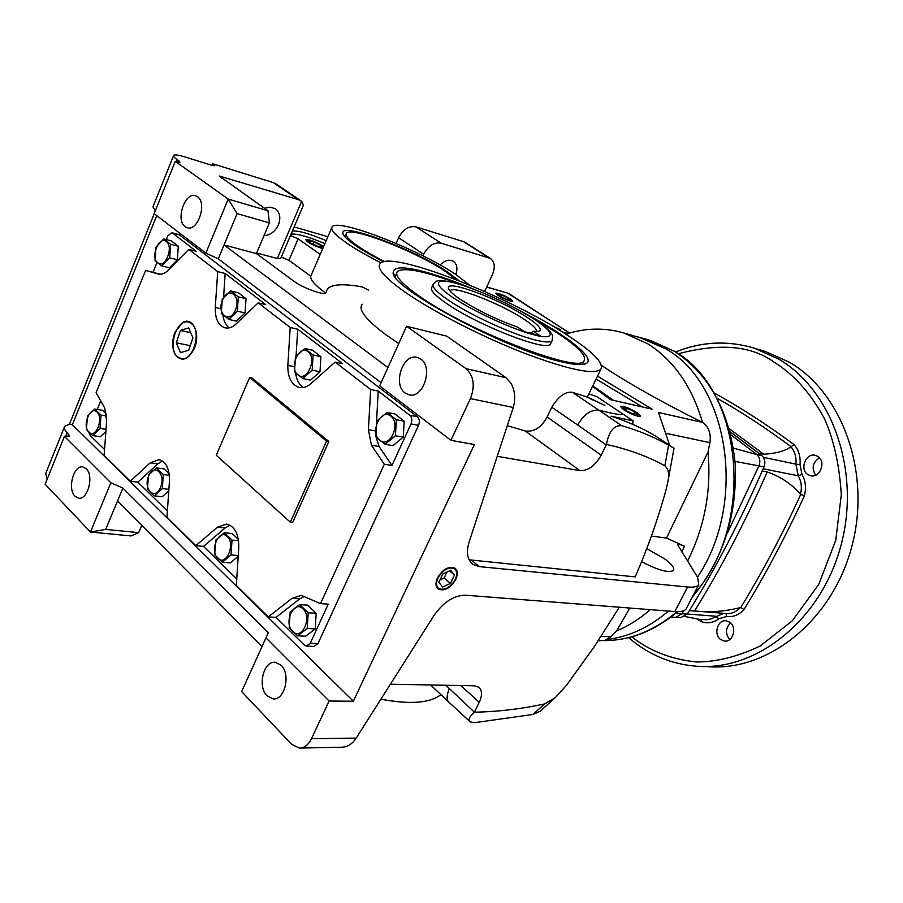 <?xml version="1.0" encoding="UTF-8"?>
<svg xmlns="http://www.w3.org/2000/svg" width="903" height="903" viewBox="0 0 903 903"><rect width="100%" height="100%" fill="white"/><g stroke="black" fill="none" stroke-linecap="round" stroke-linejoin="round"><path stroke-width="1.35" d="M227.274 536.517C235.954 544.069 225.885 566.971 217.781 558.235C209.248 550.661 219.09 528.018 227.274 536.517M222.319 562.23L214.7 554.781L215.704 540.118L224.316 532.747L232.026 540.096L231.021 554.916L222.319 562.23L230.265 562.919L238.211 556.271M224.316 532.747L232.24 533.56L238.381 539.396M238.257 555.571L231.021 554.916M238.584 540.75L232.026 540.096M97.016 412.107C104.161 418.27 95.504 439.468 88.833 432.221C81.812 426.047 90.3 405.063 97.016 412.107M92.693 435.585L86.417 429.467L87.433 416.249L94.713 409.048L101.046 415.087L100.041 428.428L92.693 435.585L100.425 436.725L105.877 431.442M94.713 409.048L102.434 410.289L106.385 414.048M106.035 429.331L100.041 428.428M106.599 415.978L101.046 415.087M819.461 457.844C812.644 462.449 811.368 468.217 815.657 475.17M808.016 474.639C799.234 469.628 805.736 452.482 815.353 455.36L817.7 456.354C826.516 461.275 820.138 478.455 810.555 475.712L808.016 474.639M730.606 622.912C725.459 628.149 725.165 633.714 729.703 639.595M720.673 639.561C713.235 634.493 717.592 619.39 726.114 620.779L729.838 622.269C737.299 627.235 733.044 642.383 724.567 641.096L720.673 639.561M632.518 640.882C651.345 655.849 672.69 664.303 696.552 666.245C756.195 671.166 820.658 620.688 840.761 546.191C861.27 471.829 832.16 390.006 778.442 358.965L754.061 348.084L764.988 351.335L789.278 362.159C842.804 393.008 871.835 474.109 851.484 547.76C831.539 621.557 767.403 671.561 707.963 666.662M697.567 619.198L701.259 621.614C707.354 623.838 713.178 622.889 718.743 618.769L726.87 616.478C733.383 617.212 739.094 614.898 744.016 609.502L740.787 607.493C762.459 572.005 782.427 534.339 800.69 494.505L804.392 495.758C806.424 488.004 805.611 480.87 801.988 474.368L800.024 464.65C800.724 456.715 798.749 450.055 794.098 444.671L791.073 446.703C766.083 428.146 741.397 411.971 717.005 398.189M800.69 494.505L800.476 494.302C791.728 484.031 780.632 476.592 767.223 471.964C745.472 521.516 721.271 567.84 694.599 610.925C709.126 612.708 724.409 611.591 740.437 607.572L740.787 607.493M701.259 621.614L701.394 619.514M729.093 428.575L763.746 454.232C776.083 453.487 785.136 451.003 790.926 446.782L791.073 446.703M694.599 610.925L689.429 610.518C716.158 567.242 740.426 520.726 762.222 470.971L767.223 471.964M684.993 616.478L699.091 619.345L706.891 619.774L711.112 618.871L723.811 613.34M763.746 454.232L758.746 453.171L729.906 431.555L761.793 455.586L756.759 454.514L730.685 434.636M191.492 323.658L188.795 322.202C176.807 317.822 166.931 348.784 177.677 356.854L181.187 358.57C193.061 361.753 202.114 331.22 191.492 323.658M290.337 522.205L292.662 522.465L328.85 441.511L251.96 377.928L249.679 377.488L216.28 455.259L290.337 522.205L326.547 441.127L249.679 377.488M290.19 327.484L287.843 365.354C287.628 377.443 291.398 384.802 299.164 387.421C303.115 388.234 306.997 386.981 310.813 383.685L335.126 362.114L370.659 389.498L368.413 429.681L371.426 445.224L384.328 464.255L320.497 603.622L301.342 595.37L292.053 598.305L268.27 616.918L236.326 585.494L238.776 547.455C238.889 534.158 234.836 526.359 226.63 524.056L217.499 527.138L195.827 545.649L166.953 517.25L169.437 481.243C169.662 469.052 166.197 461.862 159.041 459.672L150.191 462.855L130.314 481.197L104.138 455.451L106.622 421.216L104.782 408.122L96.102 392.613L145.62 270.415L158.036 273.97C161.49 274.794 164.944 273.496 168.398 270.087L188.806 249.341L217.691 271.6L215.286 307.46C214.993 318.601 218.233 325.396 224.994 327.834C228.696 328.658 232.376 327.383 236.022 324.008L258.213 302.832L290.19 327.484L297.73 329.2L296.071 356.143M328.85 441.511L326.547 441.127M295.586 373.041C296.534 379.87 299.13 384.701 303.374 387.511M370.659 389.498L378.233 391.022L409.849 415.301C411.994 417.412 412.389 420.279 411.034 423.913L391.958 465.44L384.328 464.255M409.849 415.301L417.355 416.723L179.121 234.645M179.878 235.017L172.541 233.064L196.244 251.271L188.806 249.341M217.691 271.6L225.163 273.474L265.73 304.627L258.213 302.832M297.73 329.2L342.7 363.728L335.126 362.114M222.917 315.079C223.673 320.983 225.75 325.261 229.148 327.891M225.163 273.474L223.572 297.403M145.62 270.415L160.113 274.23M153.036 272.198L156.998 262.457M166.299 239.588L167.789 235.931L171.852 232.714L172.541 233.064M97.253 409.454L100.73 400.887M104.567 449.536L90.165 435.427L88.979 432.548M320.497 603.622L328.24 604.13L310.282 643.229L306.399 646.119L304.435 645.171L276.036 617.359L268.27 616.918M236.744 578.913L203.514 546.383L195.827 545.649M167.394 511.019L137.888 482.146L130.314 481.197M162.45 461.061L157.777 463.894L137.888 482.146M230.039 525.219L225.174 527.95L203.514 546.383M304.706 596.296L299.796 598.836L276.036 617.359M310.282 643.229L317.98 643.557L418.552 425.302L411.034 423.913M371.426 445.224L379.046 446.488L391.958 465.44M376.235 437.312L379.046 446.488M378.233 391.022L376.495 422.435M417.355 416.723C419.5 418.823 419.906 421.69 418.552 425.302M317.98 643.557L314.109 646.435L306.648 646.13M533.876 318.906L557.196 332.914C577.864 346.56 586.815 355.861 584.072 360.805C580.053 374.192 468.578 331.187 419.319 296.116C401.496 283.61 394.216 275.37 397.467 271.397C404.702 266.904 426.002 271.385 461.377 284.863M431.86 287.244C429.828 289.863 434.659 295.225 446.33 303.318C477.777 325.441 547.387 352.373 550.469 344.077L550.898 343.185M446.624 298.498L445.597 298.238M384.588 261.599C374.011 256.192 365.241 251.136 358.288 246.406C348.693 239.746 344.765 235.344 346.492 233.188C351.075 226.134 416.599 251.768 445.472 271.464L456.038 279.569M160.474 487.462C155.045 501.165 142.776 489.099 148.679 476.062C153.973 462.381 166.445 474.21 160.474 487.462M147.449 489.076L148.453 475.181L156.354 467.878L163.319 474.526L162.314 488.568L154.345 495.815L147.449 489.076M156.354 467.878L164.188 468.928L169.143 473.635M168.782 490.792L162.19 496.752L154.345 495.815M168.884 489.381L162.314 488.568M169.358 475.317L163.319 474.526M166.355 241.586C174.11 246.937 164.944 269.354 157.709 262.841C150.101 257.445 159.063 235.288 166.355 241.586M161.818 265.945L155.023 260.515L156.005 247.072L163.782 238.934L170.656 244.273L169.674 257.84L161.818 265.945L169.482 267.83L177.338 259.771L169.674 257.84M163.782 238.934L171.423 240.932L178.309 246.259L177.338 259.771M178.309 246.259L170.656 244.273M308.025 351.775C317.495 358.401 306.794 382.759 297.934 374.869C288.644 368.21 299.096 344.145 308.025 351.775M302.81 378.56L294.491 371.923L295.45 356.967L304.717 348.49L313.127 355.026L312.167 370.14L302.81 378.56L310.621 380.118L319.978 371.743L312.167 370.14M304.717 348.49L312.517 350.183L320.926 356.696L319.978 371.743M320.926 356.696L313.127 355.026M322.777 248.551L321.423 248.212C312.28 245.018 307.065 242.162 305.767 239.645L309.695 239.984L323.24 246.248C315.508 241.699 309.74 239.521 305.959 239.724L307.754 241.891L322.8 248.494M308.612 240.706L310.35 242.862L317.303 246.259L322.461 247.467L320.678 245.3L313.781 241.925L308.612 240.706M313.781 241.925L312.856 244.081M320.678 245.3L320.001 246.88M638.003 416.328C628.398 413.077 622.585 409.748 620.553 406.35L623.093 406.316C632.71 409.59 638.5 412.908 640.464 416.283L638.003 416.328M623.183 407.716L626.332 410.684L633.703 414.285L637.845 414.883L634.662 411.903L627.359 408.337L623.183 407.716M627.359 408.337L626.242 410.594M634.662 411.903L633.522 414.195M455.778 579.478C450.315 588.304 444.457 591.488 438.226 589.027C435.528 586.657 435.28 582.932 437.481 577.864C442.752 569.24 448.509 565.967 454.74 568.043C457.731 570.369 458.081 574.173 455.778 579.478M450.473 583.361L454.469 574.997L450.699 570.267L442.865 573.947L438.847 582.367L442.684 587.063L450.473 583.361L444.141 577.965L446.974 572.017M454.469 574.997L449.525 570.82M440.021 579.907L444.141 577.965M438 577.909C443.08 569.669 448.554 566.61 454.423 568.743C457.121 570.967 457.403 574.534 455.27 579.433C450.202 587.65 444.727 590.686 438.835 588.542C436.172 586.329 435.901 582.796 438 577.909M623.826 409.804L620.654 406.395C623.725 405.921 629.222 408.054 637.134 412.784L640.374 416.227C637.304 416.701 631.784 414.556 623.826 409.804M395.142 276.815L395.954 274.805M344.856 236.721L346.063 234.182M405.176 393.042C392.331 384.486 403.065 352.859 417.333 357.453L420.685 359.044C433.7 367.295 423.101 399.216 408.89 394.792L405.176 393.042M641.57 561.689C658.332 570.369 668.965 573.258 673.491 570.357C674.631 568.01 671.798 564.262 665.003 559.126L646.74 548.629M267.062 695.863C257.22 686.675 263.563 660.578 275.234 662.305L281.047 665.184C290.992 674.112 284.795 700.48 273.146 698.888L267.062 695.863M523.311 312.528C568.676 336.13 599.073 360.613 584.523 364.09C580.076 365.241 572.028 364.406 560.391 361.561C505.082 349.168 389.374 286.951 393.2 272.424C393.573 266.283 405.097 266.374 427.762 272.695C441.149 276.521 456.252 281.939 473.082 288.937M583.09 362.825L582.13 364.496M383.64 261.791C372.397 256.057 363.096 250.684 355.726 245.672C347.531 240.006 343.242 235.852 342.88 233.188C340.16 221.528 415.109 249.792 447.753 272.119L458.961 280.709M381.01 262.841C367.126 255.797 355.68 249.217 346.696 243.076C334.855 234.814 330.024 229.362 332.214 226.721C338.23 217.995 419.602 249.883 455.71 274.41L469.413 284.942M331.672 227.985L310.767 276.171C310.147 279.648 314.921 285.145 325.08 292.662L325.611 293.046M568.529 335.939C593.26 352.181 604.028 363.299 600.845 369.271C593.813 375.061 568.213 369.666 524.022 353.084C482.112 336.774 433.361 311.772 405.458 292.414C384.712 277.763 376.28 268.135 380.163 263.529C390.976 249.905 509.811 296.692 568.529 335.939M362.159 304.232C357.927 309.627 365.986 319.899 386.326 335.047L398.754 343.558M507.305 425.663L525.241 430.991C534.237 432.085 541.529 427.412 547.128 416.96L551.801 407.264C558.336 396.496 565.143 391.496 572.242 392.252L587.322 397.072L600.845 369.271M601.409 365.286L609.728 370.919C636.378 387.782 667.294 404.939 702.511 422.39C692.048 386.665 673.909 360.523 648.072 343.964L623.86 332.97C604.852 327.529 585.81 327.845 566.734 333.918L568.122 335.668M498.174 295.484L495.961 293.238C498.761 293.103 503.558 294.999 510.353 298.916L512.611 301.196C509.823 301.331 505.014 299.435 498.174 295.484M623.86 332.97L647.857 340.013L665.872 348.885C728.89 384.181 747.492 503.152 697.477 577.141C747.492 503.152 728.89 384.181 665.872 348.885L638.963 337.191M668.468 611.071C649.347 627.337 628.939 636.796 607.245 639.471C628.939 636.796 649.347 627.337 668.468 611.071M629.797 608.046L616.591 630.983C628.443 625.993 639.685 618.882 650.307 609.649M687.522 561.203C704.645 526.946 711.474 490.566 708.008 452.064L666.493 538.075L684.542 546.259C680.806 544.633 678.548 544.182 677.758 544.893L697.59 577.31L698.798 584.591C697.308 586.747 693.572 587.548 687.589 586.995L479.29 566.61L473.149 564.465C467.336 560.029 465.982 552.58 469.075 542.116L513.265 407.501C515.76 398.821 515.003 390.751 511.019 383.278L506.075 377.747L466.004 368.638L406.564 326.254L379.655 385.886L450.924 440.337L474.38 444.524L353.344 701.225L329.11 701.033L311.49 738.733C308.408 744.907 304.356 748.023 299.311 748.079L291.601 744.298L241.654 691.596L268.293 632.743L122.876 488.094L110.843 482.766L64.429 436.363L69.418 436.081L67.115 432.616C64.497 429.963 63.695 427.841 64.711 426.25L69.429 424.252L72.375 424.703L353.344 701.225M75.028 496.232C67.149 489.008 73.696 464.684 82.941 466.953L86.259 468.759C94.228 475.791 87.726 500.341 78.505 498.14L75.028 496.232M185.171 226.698C175.306 220.253 184.912 191.617 195.612 195.759L197.441 196.685C207.442 202.915 197.859 231.8 187.192 227.725L185.171 226.698M380.885 699.193C410.143 704.667 430.133 703.132 440.867 694.621M592.774 385.863L613.509 400.345M440.088 264.963C444.705 260.414 449.096 259.15 453.25 261.181C457.008 263.936 457.866 268.372 455.812 274.478M264.489 208.3L270.087 207.159L275.065 208.627C279.896 212.284 281.025 217.679 278.451 224.802C275.189 231.529 270.369 235.164 263.981 235.694M156.727 215.603L72.375 424.703M513.265 407.501L470.44 398.584L450.924 440.337M311.49 738.733L356.222 738.078L433.925 615.598C443.384 602.143 453.916 595.337 465.508 595.201L674.834 611.568C680.851 611.997 684.643 611.071 686.201 608.78L686.573 608.058M329.11 701.033L265.922 637.845M69.429 424.252L154.255 213.706M387.918 367.566L224.046 244.973L237.094 213.627L228.211 199.089L175.238 161.321L154.165 213.639L205.85 253.122L218.289 258.811L381.077 382.714M173.478 155.835L152.957 206.832L155.293 210.828M470.44 398.584C475.271 385.795 473.793 375.817 466.004 368.638M469.131 559.804L635.17 576.893C647.891 547.726 658.31 518.232 666.414 488.399L667.972 481.243C669.462 474.131 668.423 468.984 664.856 465.801C647.846 456.399 628.386 449.276 606.5 444.434L601.184 455.202C595.19 465.745 588.101 470.892 579.918 470.632L497.248 456.308M651.402 536.055L666.493 538.075M356.222 738.078C352.294 744.016 347.474 747.063 341.774 747.221L300.293 748.056M592.537 386.349L610.496 399.657L652.09 409.172L597.515 376.111M291.071 234.125C297.031 233.493 308.307 236.676 324.888 243.663M320.181 254.386L298.125 238.821L290.473 235.536M671.99 446.94L656.391 436.544C642.846 428.372 627.732 421.588 611.071 416.193L633.195 420.866L596.601 396.519L588.835 393.956M702.511 422.39L658.456 412.49L669.575 444.998L668.604 444.795M178.467 162.224L178.975 160.96L177.123 159.65C174.144 157.506 172.992 156.061 173.669 155.327C174.832 154.469 178.546 155 184.799 156.896L211.799 165.26L214.767 165.678L212.837 163.827L273.259 182.575L298.329 199.619L219.226 176.006L267.965 210.738L228.211 199.089L205.85 253.122M64.305 427.232L45.726 473.432L47.159 479.245M64.429 436.363L45.15 484.234L90.458 532.036L110.843 482.766M141.794 525.309L138.69 532.646L131.093 535.942L90.458 532.036L105.685 529.406L122.876 488.094M117.571 500.86L261.983 646.559M267.965 210.738L269.387 222.872L256.429 253.596L224.046 244.973L218.289 258.811M178.975 160.96L179.968 162.213L175.238 161.321M406.564 326.254L446.725 336.13L506.075 377.747M684.542 546.259L681.72 551.936M708.008 452.064L709.905 442.662C711.192 433.756 708.81 427.051 702.771 422.57M619.323 607.222L594.197 646.808L566.655 685.106L555.255 697.658L540.287 711.135L532.894 714.476L474.718 722.66L470.158 721.869C467.912 719.826 469.323 716.598 474.38 712.185L445.868 685.264M390.389 684.226L474.233 685.795L478.635 687.149C482.247 690.253 482.439 695.31 479.245 702.32L474.617 711.699M474.38 712.185C497.756 711.756 521.166 709.002 544.611 703.934L555.255 697.658M601.161 636.322L610.767 636.863L616.591 630.983M642.462 406.96L596.082 379.068M484.64 291.466L492.462 274.512C495.442 267.096 494.697 261.712 490.227 258.348L441.138 243.167C434.117 242.015 428.293 245.718 423.688 254.262L422.965 255.876M292.391 231.055C298.329 230.457 309.605 233.651 326.197 240.661M310.767 276.171L288.926 260.324L281.296 257.084M256.429 253.596L293.904 281.228C302.336 287.718 324.358 295.766 325.769 292.933L327.45 288.825C332.123 284.163 343.75 283.531 362.329 286.951L368.401 290.111M622.009 413.303C624.887 415.775 617.223 414.759 599.028 410.255L572.242 392.252M551.801 407.264L577.706 425.008C583.891 414.251 591.002 409.341 599.028 410.255L621.569 425.652C638.884 430.686 654.551 437.187 668.581 445.168L673.931 448.057M638.952 337.191L636.186 336.413M138.69 532.646L105.685 529.406M269.387 222.872L237.094 213.627M668.581 445.168L664.856 465.801M621.569 425.652C613.792 425.29 608.769 431.555 606.5 444.434M540.908 710.571L540.287 711.135M544.611 703.934L532.894 714.476M610.767 636.863L605.055 640.396L598.204 640.814M327.902 236.688L294.13 226.958M441.138 243.167L415.911 226.867C408.901 225.671 403.133 229.283 398.618 237.715L396.09 243.415M415.911 226.867L463.465 241.632L488.647 257.648M465.463 242.591L463.465 241.632M556.982 328.703L560.266 329.584L551.214 325.272M567.919 333.546L562.434 332.044M276.453 184.212L273.259 182.575M298.329 199.619L301.658 201.324L303.419 205.162M301.658 201.324L277.323 258.506L280.675 258.54M277.323 258.506L256.678 252.998M566.734 333.918L566.418 334.573M212.194 165.373L212.837 163.827M449.344 688.504C446.229 696.055 446.409 700.92 449.886 703.087M559.657 329.414L552.388 325.723M565.526 333.997L567.366 333.715M194.303 348.479C188.332 359.733 182.135 362.047 175.701 355.443C171.909 349.032 171.66 341.289 174.956 332.225L182.564 322.597C192.678 315.971 200.94 333.85 194.303 348.479M188.704 327.891L192.903 337.767L188.727 350.206L180.431 352.667L176.311 342.801L180.419 330.464L188.704 327.891M180.419 330.464L190.725 332.654M176.311 342.801L190.251 345.657M647.507 339.584L646.435 339.291M593.531 399.826L592.842 399.984M590.754 398.957L591.33 398.833M718.743 618.769L715.808 616.23L687.251 614.029L680.625 617.675L675.771 617.313L682.002 613.668L683.887 610.631M727.107 533.673L758.96 465.846C760.608 461.23 759.875 457.46 756.759 454.514L733.383 448.125M675.591 613.385L687.228 614.063C715.571 568.608 741.16 519.541 764.006 466.862C765.642 462.268 764.909 458.51 761.793 455.586M390.762 416.136C401.327 423.563 389.656 449.017 379.779 440.258C369.429 432.785 380.806 407.659 390.762 416.136M385.129 444.31L375.862 436.917L376.799 421.069L386.992 412.445L396.361 419.726L395.435 435.754L385.129 444.31L392.974 445.642L403.269 437.12L395.435 435.754M386.992 412.445L394.814 413.913L404.183 421.17L403.269 437.12M404.183 421.17L396.361 419.726M302.99 608.836C312.641 617.28 301.715 641.119 292.696 631.457C283.226 623.002 293.893 599.434 302.99 608.836M297.663 635.836L289.197 627.562L290.179 612.042L299.627 604.615L308.194 612.787L307.212 628.477L297.663 635.836L305.677 636.209L315.215 628.894L307.212 628.477M299.627 604.615L307.618 605.134L316.185 613.272L315.215 628.894M316.185 613.272L308.194 612.787M235.401 310.079C229.644 324.561 216.302 313.826 222.567 299.965C228.166 285.517 241.733 295.981 235.401 310.079M221.269 313.431L222.251 299.265L230.716 290.958L238.29 296.85L237.32 311.151L228.775 319.425L221.269 313.431M230.716 290.958L238.448 292.832L246.034 298.701L245.074 312.935L236.518 321.163L228.775 319.425M245.074 312.935L237.32 311.151M246.034 298.701L238.29 296.85M510.172 301.06C502.147 298.159 497.361 295.529 495.803 293.17L498.456 293.396C506.493 296.297 511.267 298.927 512.769 301.275L510.172 301.06M498.117 294.209L500.33 296.308L506.538 299.322L510.466 300.214L508.22 298.103L502.068 295.112L498.117 294.209M502.068 295.112L501.3 296.771M508.22 298.103L507.554 299.559M527.431 317.551C501.255 299.83 446.285 279.072 448.43 288.08C448.757 290.427 452.674 294.164 460.18 299.254C477.213 310.237 496.357 319.527 517.633 327.134L524.44 331.672L540.265 335.814L533.459 331.311L538.719 331.345C542.669 329.821 538.899 325.215 527.431 317.551M536.54 331.559C537.116 329.279 533.086 325.272 524.474 319.538C501.504 303.972 453.566 285.179 450.191 290.676L449.999 290.947M530.129 333.162L533.459 331.311M675.579 352.001C701.349 341.571 727.513 340.262 754.061 348.084L751.827 347.418M678.288 353.795C719.522 342.824 751.454 345.612 774.085 362.171C791.073 372.623 809.381 390.412 824.699 419.173C834.022 440.585 839.553 465.801 841.303 494.821L835.726 540.344L818.773 584.354L792.191 620.925L760.078 646.085C737.582 656.707 716.429 661.989 696.619 661.967C668.83 659.292 647.79 649.257 632.529 637.428L631.75 636.807M794.098 444.671C767.29 424.805 740.618 407.558 714.059 392.918M744.016 609.502C765.879 573.766 786.005 535.851 804.392 495.758M726.87 616.478L725.764 613.498M689.384 610.586L726.023 613.509C731.475 613.995 736.284 612.008 740.437 607.572M800.024 464.65L795.904 464.153C796.525 457.302 794.866 451.523 790.926 446.782M801.988 474.368L798.252 475.813L795.904 464.153L763.374 457.313M800.476 494.302C802.135 487.575 801.39 481.423 798.252 475.813L763.17 468.77M287.843 365.354L294.186 366.652M215.286 307.46L220.975 308.77M157.867 273.925L158.522 274.083M150.191 462.855L157.777 463.894M217.499 527.138L225.174 527.95M292.053 598.305L299.796 598.836M368.413 429.681L375.546 430.934M674.834 611.568L687.589 586.995M471.637 560.278L479.29 566.61M176.322 161.648L177.123 159.65M65.535 436.521L67.115 432.616M67.736 436.691L68.73 434.23M709.905 442.662L665.545 433.226M298.125 238.821L288.926 260.324M509.078 293.689L569.432 333.094M579.918 470.632L525.241 430.991M547.128 416.96L601.184 455.202M577.706 425.008L606.24 444.965M479.245 702.32L460.812 685.546M423.688 254.262L398.618 237.715M486.649 287.109L508.084 293.215L486.728 286.94M506.955 292.707L569.624 333.038M213.255 165.644L213.74 164.459M222.24 176.412L221.517 178.162M693.391 594.964C756.217 525.196 743.361 389.069 674.135 351.177L647.428 339.562M677.611 611.681C654.698 630.858 630.238 640.509 604.231 640.622C629.91 640.509 654.144 630.858 676.968 611.67M601.658 403.63L600.958 403.81M764.006 466.862L734.997 461.388M550.469 344.077L552.072 340.713C552.76 336.672 552.591 334.381 551.575 333.839C549.758 331.604 552.309 333.5 544.475 326.446C524.948 310.982 483.071 291.082 456.489 283.395C434.862 278.034 436.397 281.465 433.395 283.847C431.386 286.443 436.228 291.771 447.922 299.841C469.199 314.537 511.967 334.223 534.734 339.844C544.532 342.316 550.311 342.609 552.072 340.713L552.501 339.799M533.921 334.776C523.13 332.586 481.931 316.671 452.155 297.076C425.437 278.44 443.429 279.332 456.986 283.632C468.454 286.432 505.736 300.97 534.689 319.527C561.858 337.688 547.986 338.997 533.921 334.776M628.612 637.642L632.393 640.78M299.74 387.534L299.164 387.421M179.2 234.656L171.852 232.714M582.446 364.157L584.072 360.805M343.671 235.164L342.88 233.188M473.149 564.465L471.456 563.066M698.798 584.591L686.201 608.78M273.902 698.899L273.146 698.888M394.634 276.047L393.2 272.424M585.754 396.451L604.886 405.413L587.322 397.06M672.035 447.12L656.391 436.544M632.698 424.342L633.014 421.001M674.033 448.181L667.972 481.243M490.227 258.348L465.056 242.331M300.767 200.714L275.686 183.681M280.596 258.709L303.577 204.789M449.92 703.11L469.515 721.271M448.926 702.195L430.675 684.982M641.74 337.97L650.047 340.296L674.518 351.335C709.397 374.564 729.59 411.723 735.11 462.81C737.616 514.778 723.326 559.567 692.251 597.165M675.771 617.313L670.692 617.246M449.028 289.626L448.43 288.08M431.374 288.317L432.909 284.908"/></g></svg>
